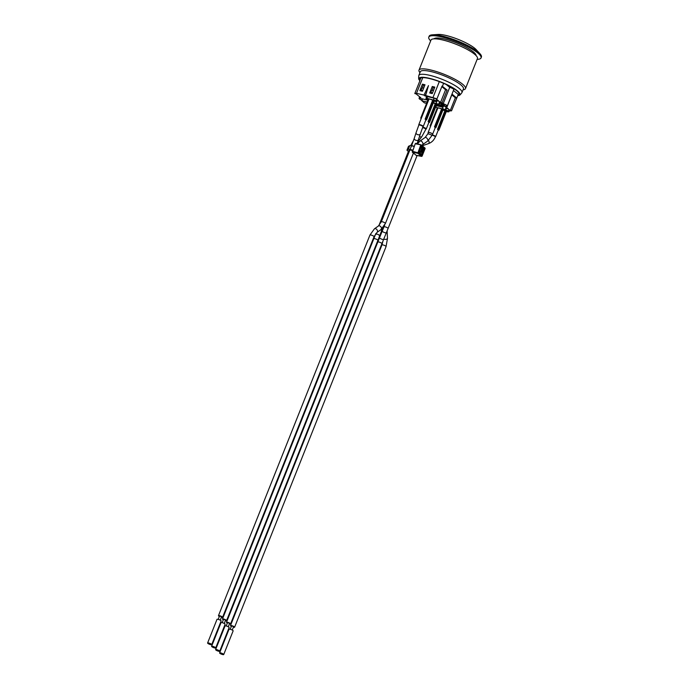 <?xml version="1.0" encoding="UTF-8"?>
<svg xmlns="http://www.w3.org/2000/svg" width="689" height="689" viewBox="0 0 689 689"><rect width="100%" height="100%" fill="white"/><g stroke="black" fill="none" stroke-linecap="round" stroke-linejoin="round"><path stroke-width="1.03" d="M418.886 124.967A2.411 0.525 21.7 0 1 418.774 124.7A2.411 0.525 21.7 0 1 419.92 124.692A2.411 0.525 21.7 0 1 422.236 125.587A2.411 0.525 21.7 0 1 423.253 126.483A2.411 0.525 21.7 0 1 422.986 126.604M422.943 126.707L423.063 126.414A2.213 0.482 -158.3 0 0 422.133 125.587A2.213 0.482 -158.3 0 0 420.014 124.769A2.213 0.482 -158.3 0 0 418.955 124.778L418.843 125.071A2.213 0.482 -158.3 0 1 419.894 125.062A2.213 0.482 -158.3 0 1 422.012 125.88A2.213 0.482 -158.3 0 1 422.943 126.707L420.256 134.122A2.213 1.283 -162.2 0 1 418.774 134.846A2.213 1.283 -162.2 0 1 416.63 134.062A2.213 1.283 -162.2 0 1 416.053 132.77L414.235 138.411A2.213 1.283 -162.2 0 0 414.812 139.712A2.213 1.283 -162.2 0 0 415.76 140.246A2.213 1.283 -162.2 0 0 418.438 139.764L417.086 143.691M428.946 99.345A2.411 0.525 21.7 0 1 428.92 99.199A2.411 0.525 21.7 0 1 429.256 99.07A2.411 0.525 21.7 0 1 430.074 99.19A2.411 0.525 21.7 0 1 431.159 99.526A2.411 0.525 21.7 0 1 432.649 100.224L425.113 119.18A2.411 0.525 -158.3 0 1 425.836 119.774L426.525 119.938L434.061 100.99L433.338 100.387L425.793 119.343L425.113 119.18M421.332 118.275L420.721 118.129L428.265 99.182L428.868 99.328M426.525 119.938L425.793 119.343M420.721 118.129L421.22 118.542M432.649 100.224L433.338 100.387M433.286 102.937A2.411 0.525 21.7 0 1 433.726 103.092A2.411 0.525 21.7 0 1 435.215 103.798L428.11 121.652A2.411 0.525 -158.3 0 1 428.842 122.254L428.11 121.652M422.779 127.138A2.411 0.525 21.7 0 1 422.925 127.172A2.411 0.525 21.7 0 1 425.234 128.059A2.411 0.525 21.7 0 1 426.258 128.964A2.411 0.525 21.7 0 1 425.991 129.084M419.515 136.431A2.213 1.163 -142.5 0 0 421.789 136.715L426.069 128.886A2.213 0.482 -158.3 0 0 425.139 128.059A2.213 0.482 -158.3 0 0 423.012 127.241A2.213 0.482 -158.3 0 0 422.753 127.189M435.215 103.798L435.904 103.961L428.799 121.815M429.531 122.418L436.637 104.556L435.904 103.961M432.149 134.863A2.411 0.525 21.7 0 1 432.296 134.898A2.411 0.525 21.7 0 1 434.613 135.785A2.411 0.525 21.7 0 1 435.629 136.689A2.411 0.525 21.7 0 1 435.37 136.81M428.541 140.401A2.213 1.033 -109.2 0 1 428.627 143.562C431.736 142.399 433.975 140.177 435.327 136.913L435.448 136.611A2.213 0.482 -158.3 0 0 434.509 135.785A2.213 0.482 -158.3 0 0 432.391 134.975A2.213 0.482 -158.3 0 0 432.132 134.915M438.902 130.143L446.446 111.196L445.714 110.593L438.178 129.541L437.489 129.377A2.411 0.525 -158.3 0 1 438.221 129.98L438.902 130.143L438.178 129.541M444.973 110.576L437.489 129.377M437.885 108.164A2.411 0.525 21.7 0 1 437.868 108.018A2.411 0.525 21.7 0 1 438.195 107.889A2.411 0.525 21.7 0 1 439.014 108.009A2.411 0.525 21.7 0 1 440.099 108.345A2.411 0.525 21.7 0 1 441.589 109.051L434.483 126.905A2.411 0.525 -158.3 0 1 435.215 127.499L434.483 126.905M428.257 132.701A2.411 0.525 21.7 0 1 428.145 132.426A2.411 0.525 21.7 0 1 429.299 132.417A2.411 0.525 21.7 0 1 431.607 133.313A2.411 0.525 21.7 0 1 432.632 134.209A2.411 0.525 21.7 0 1 432.365 134.329M431.848 135.638L432.442 134.14A2.213 0.482 -158.3 0 0 431.512 133.313A2.213 0.482 -158.3 0 0 429.385 132.495A2.213 0.482 -158.3 0 0 428.334 132.503L427.74 134.002A2.213 0.482 -158.3 0 1 428.179 133.89A2.213 0.482 -158.3 0 1 428.791 133.993A2.213 0.482 -158.3 0 1 430.909 134.811A2.213 0.482 -158.3 0 1 431.848 135.638L427.654 141.09A2.213 1.077 -125.1 0 0 427.671 139.385A2.213 1.077 -125.1 0 0 426.078 137.55A2.213 1.077 -125.1 0 0 425.518 137.378A2.213 1.077 -125.1 0 0 425.113 137.481L420.178 140.944A2.213 1.077 -125.1 0 1 421.143 141.021A2.213 1.077 -125.1 0 1 422.736 142.856A2.213 1.077 -125.1 0 1 422.719 144.561L427.654 141.09M441.589 109.051L442.278 109.206L435.172 127.069M435.896 127.663L443.001 109.809L442.278 109.206M430.703 126.001L430.1 125.854L430.599 126.268M430.1 125.854L437.205 108.001L437.808 108.147M412.53 150.521L410.885 150.124A2.213 0.482 -158.3 0 0 409.903 150.064L408.775 150.624A2.213 0.482 -158.3 0 0 408.698 150.693L378.89 225.596A2.213 0.482 -158.3 0 1 378.933 225.561M222.202 622.649L223.503 619.394L224.028 619.394L225.553 620.212L224.252 623.467M218.198 619.351L219.498 616.095L220.024 616.087L221.548 616.913L220.247 620.169M211.695 644.646L221.126 620.961A2.213 0.482 -158.3 0 0 220.187 620.134A2.213 0.482 -158.3 0 0 218.068 619.325A2.213 0.482 -158.3 0 0 217.018 619.325L207.596 643.018A2.213 0.482 -158.3 0 0 209.473 644.275A2.213 0.482 -158.3 0 0 211.695 644.646A2.213 0.482 -158.3 0 0 210.765 643.819A2.213 0.482 -158.3 0 0 208.646 643.009A2.213 0.482 -158.3 0 0 207.596 643.018M226.207 625.956L227.508 622.692L228.033 622.692L229.558 623.511L228.266 626.775M219.713 651.251L229.136 627.567A2.213 0.482 -158.3 0 0 228.205 626.74A2.213 0.482 -158.3 0 0 226.078 625.922A2.213 0.482 -158.3 0 0 225.027 625.931L215.605 649.615A2.213 0.482 -158.3 0 0 217.483 650.872A2.213 0.482 -158.3 0 0 219.713 651.251A2.213 0.482 -158.3 0 0 218.775 650.425A2.213 0.482 -158.3 0 0 216.656 649.606A2.213 0.482 -158.3 0 0 215.605 649.615M230.212 629.255L231.513 626L232.038 625.991L233.562 626.809L232.271 630.073M233.407 627.197A2.213 0.482 -158.3 0 0 234.587 627.223A2.213 0.482 -158.3 0 0 233.657 626.396A2.213 0.482 -158.3 0 0 231.538 625.578A2.213 0.482 -158.3 0 0 230.488 625.586A2.213 0.482 -158.3 0 0 231.358 626.379M221.393 617.292A2.213 0.482 -158.3 0 0 222.573 617.318A2.213 0.482 -158.3 0 0 221.643 616.491A2.213 0.482 -158.3 0 0 219.524 615.673A2.213 0.482 -158.3 0 0 218.465 615.682A2.213 0.482 -158.3 0 0 219.343 616.474M229.403 623.898A2.213 0.482 -158.3 0 0 230.582 623.924A2.213 0.482 -158.3 0 0 229.652 623.097A2.213 0.482 -158.3 0 0 227.534 622.279A2.213 0.482 -158.3 0 0 226.483 622.288A2.213 0.482 -158.3 0 0 227.353 623.08M225.398 620.6A2.213 0.482 -158.3 0 0 226.578 620.617A2.213 0.482 -158.3 0 0 225.647 619.79A2.213 0.482 -158.3 0 0 223.529 618.98A2.213 0.482 -158.3 0 0 222.478 618.989A2.213 0.482 -158.3 0 0 223.348 619.781M223.718 654.55L233.14 630.866A2.213 0.482 -158.3 0 0 232.21 630.039A2.213 0.482 -158.3 0 0 230.083 629.221A2.213 0.482 -158.3 0 0 229.032 629.229L219.61 652.914A2.213 0.482 -158.3 0 0 221.488 654.18A2.213 0.482 -158.3 0 0 223.718 654.55A2.213 0.482 -158.3 0 0 222.78 653.723A2.213 0.482 -158.3 0 0 220.661 652.905A2.213 0.482 -158.3 0 0 219.61 652.914M215.7 647.953L225.131 624.26A2.213 0.482 -158.3 0 0 224.201 623.442A2.213 0.482 -158.3 0 0 222.073 622.623A2.213 0.482 -158.3 0 0 221.023 622.632L211.601 646.316A2.213 0.482 -158.3 0 0 213.478 647.574A2.213 0.482 -158.3 0 0 215.7 647.953A2.213 0.482 -158.3 0 0 214.77 647.126A2.213 0.482 -158.3 0 0 212.651 646.308A2.213 0.482 -158.3 0 0 211.601 646.316M422.271 87.959L423.451 84.988L424.786 85.307M420.316 90.741L422.374 87.83L423.666 88.132M422.374 99.397L421.496 98.673L422.564 98.923L421.84 100.749L424.381 102.85L426.594 103.376M422.03 100.267A3.014 0.655 21.7 0 1 419.076 98.389A3.014 0.655 21.7 0 1 420.428 98.363L419.308 97.442L420.867 97.812L416.061 93.859L414.804 93.558L416.509 93.325L423.976 95.099L428.472 85.6L425.613 95.487L436.964 98.837L442.037 86.082L447.135 90.104L442.062 102.859L439.935 102.024A2.007 0.431 21.7 0 1 440.168 102.377L439.082 105.107A2.007 0.431 -158.3 0 0 438.85 104.754L438.574 104.53A2.007 0.431 -158.3 0 0 436.034 103.393L433.364 102.756M420.609 90.001L422.719 90.5M421.84 100.749L427.137 102.006M422.564 98.923L427.86 100.189M425.613 95.487L426.612 96.314L424.975 95.926L426.551 92.602M424.975 95.926L423.976 95.099M422.443 84.161L425.001 84.773L422.426 91.241L419.877 90.629L422.443 84.161L423.451 84.988M432.089 90.293L433.269 87.331L434.613 87.649M432.546 92.843L430.427 92.343L432.192 90.164L433.484 90.474M442.062 106.58L439.349 105.4L441.149 105.83L442.045 104.048L442.949 104.797L442.304 106.433M442.949 104.797L441.442 105.555M440.986 105.787L440.262 106.149M443.957 104.995L443.122 107.105M441.391 105.684L440.572 105.012L441.227 103.367L444.836 105.718L443.776 105.469M439.177 104.874L441.149 105.83M442.881 107.251L436.197 105.658M446.265 108.328L446.498 108.38A2.007 0.431 21.7 0 1 449.039 109.525L446.308 107.277A2.007 0.431 21.7 0 1 446.541 107.63L445.456 110.361A2.007 0.431 -158.3 0 0 445.223 110.007L446.041 107.045L445.473 106.58L447.023 106.95L452.096 94.195L456.781 98.053L451.528 110.834L449.219 110.929M448.634 111.842A2.007 0.431 -158.3 0 0 448.892 111.739L449.547 110.102A2.007 0.431 21.7 0 0 449.314 109.749L450.27 110.533L455.343 97.786L451.829 94.884M443.587 105.934A2.007 0.431 21.7 0 1 446.041 107.045M436.886 100.603L437.119 100.654A2.007 0.431 21.7 0 1 439.668 101.8L436.938 99.543A2.007 0.431 21.7 0 1 437.162 99.896L436.516 101.541A2.007 0.431 -158.3 0 0 436.283 101.188L433.941 101.309L436.516 101.541A2.007 0.431 -158.3 0 1 436.258 101.645M426.457 98.992L427.998 99.836L426.276 98.846L426.913 98.26A2.007 0.431 -158.3 0 0 425.957 98.269L426.612 96.632A2.007 0.431 21.7 0 1 427.568 96.624L434.113 98.182A2.007 0.431 21.7 0 1 436.662 99.319L435.706 98.536L436.964 98.837M440.512 102.489L445.585 89.734L441.813 86.633M430.427 92.343L430.134 93.075M439.901 103.057L441.227 103.367M419.834 80.94L414.804 93.558M451.528 110.834L450.27 110.533M432.27 86.504L434.819 87.115L432.253 93.583L429.695 92.972L432.27 86.504L433.269 87.331M449.125 86.159L452.027 87.529M452.096 87.572L449.426 86.091M455.343 97.786L456.6 98.079M419.308 97.442L419.584 96.753M445.585 89.734L447.135 90.104M420.014 80.045A21.092 4.565 21.7 0 1 419.808 78.727A21.092 4.565 21.7 0 1 420.858 77.917A21.092 4.565 21.7 0 1 422.745 77.65A21.092 4.565 21.7 0 1 439.315 81.603A21.092 4.565 21.7 0 1 443.613 83.335A21.092 4.565 21.7 0 1 458.995 94.324A21.092 4.565 21.7 0 1 457.944 95.142L458.237 94.41L453.44 90.466M457.944 95.142L456.781 98.053M442.062 102.859L443.182 103.781A3.014 0.655 21.7 0 1 446.024 104.892A3.014 0.655 21.7 0 1 447.264 106.003A3.014 0.655 21.7 0 1 445.912 106.028L447.023 106.95M446.196 84.489L449.702 87.382L443.182 103.781M443.613 83.335L442.459 86.246M439.315 81.603L433.08 97.27M422.745 77.65L416.509 93.325M420.858 77.917L419.696 80.828M449.702 87.382A3.014 0.655 21.7 0 1 452.552 88.502A3.014 0.655 21.7 0 1 453.784 89.604L447.264 106.003M420.299 79.321A21.092 4.565 21.7 0 1 420.023 78.391M459.072 93.937A21.092 4.565 21.7 0 1 458.237 94.41M420.316 71.742A23.202 5.021 21.7 0 1 431.357 71.656A23.202 5.021 21.7 0 1 453.629 80.225A23.202 5.021 21.7 0 1 463.43 88.898L461.957 92.602A23.202 5.021 21.7 0 1 461.957 92.602A23.202 5.021 21.7 0 0 452.13 83.92A23.202 5.021 21.7 0 0 429.884 75.359A23.202 5.021 21.7 0 0 418.852 75.437A23.202 5.021 21.7 0 0 418.843 75.445L420.316 71.742M419.945 72.672A25.002 5.409 21.7 0 1 419.015 70.123A25.002 5.409 21.7 0 1 430.918 70.028A25.002 5.409 21.7 0 1 454.921 79.269A25.002 5.409 21.7 0 1 465.48 88.614A25.002 5.409 21.7 0 1 463.06 89.828M457.72 95.711A21.97 4.754 -158.3 0 0 458.719 95.504A21.97 4.754 -158.3 0 0 441.158 82.112A21.97 4.754 -158.3 0 0 419.196 79.778A21.97 4.754 -158.3 0 0 419.782 80.613M476.082 55.602A22.694 4.909 -158.3 0 0 456.738 42.976A22.694 4.909 -158.3 0 0 434.001 38.851M465.48 88.614L477.425 58.608A25.002 5.409 -158.3 0 0 456.196 44.329A25.002 5.409 -158.3 0 0 430.961 40.117L419.015 70.123M432.425 34.82L438.083 34.45A22.496 4.866 21.7 0 1 456.419 38.696A22.496 4.866 21.7 0 1 474.704 48.256A22.496 4.866 21.7 0 1 476.142 49.591L479.992 53.751A28.12 6.089 -158.3 0 0 457.53 40.97A28.12 6.089 -158.3 0 0 432.425 34.82A28.12 6.089 -158.3 0 0 429.152 36.233L428.791 37.137A28.12 6.089 21.7 0 1 457.169 41.883A28.12 6.089 21.7 0 1 481.043 57.936A28.12 6.089 21.7 0 1 477.124 59.366M481.043 57.936L481.404 57.023A28.12 6.089 -158.3 0 0 479.992 53.751M430.651 40.875A28.12 6.089 21.7 0 1 428.791 37.137M411.514 145.81A4.013 0.87 -158.3 0 0 409.731 145.698L408.284 149.341A4.013 0.87 21.7 0 1 410.067 149.453L411.514 145.81L414.158 146.438M408.284 149.341L407.147 149.901L408.603 146.257L409.731 145.698M408.431 151.373A4.013 0.87 21.7 0 1 407.018 150.03A4.013 0.87 21.7 0 1 407.147 149.901M419.196 151.89L421.255 152.381L419.36 151.451M412.711 150.081L410.067 149.453M408.603 146.257A4.013 0.87 -158.3 0 0 408.474 146.387L407.018 150.03M420.815 147.808L422.702 148.738L421.255 152.381M420.428 151.709L421.883 148.066M416.294 155.369L412.315 152.252L415.217 143.768L415.768 143.303L420.97 144.845M420.195 152.131L419.162 152.097M422.004 156.084L416.053 155.326M421.746 156.308L417.758 153.259L418.335 152.898L412.246 151.244M412.315 152.252L417.758 153.259L420.686 145.146L421.306 145.431L421.039 144.854L415.768 143.303M421.298 145.052L424.992 148.617M415.217 143.768L421.039 144.854A0.5 0.5 0 0 1 421.212 144.948L424.949 148.023A0.5 0.5 0 0 1 425.096 148.591L422.124 156.067A0.5 0.5 0 0 1 421.565 156.369L416.165 155.378M417.103 155.55L388.088 228.464A2.213 0.482 -158.3 0 0 387.149 227.637A2.213 0.482 -158.3 0 0 385.03 226.819A2.213 0.482 -158.3 0 0 383.98 226.827L379.544 237.714A2.213 0.534 -157.7 0 0 380.276 238.489A2.213 0.534 -157.7 0 0 381.43 239.066A2.213 0.534 -157.7 0 0 383.635 239.384L381.921 243.639A2.213 0.482 -158.3 0 0 380.087 242.399A2.213 0.482 -158.3 0 0 378.864 241.994A2.213 0.482 -158.3 0 0 377.813 242.003L226.483 622.288M426.93 98.518L429.256 99.07M431.159 99.526L436.042 101.326M433.726 103.092L438.342 104.676L437.963 105.219L436.507 104.874M445.516 110.197L448.427 111.532L446.317 111.506M435.551 107.277L438.195 107.889M440.099 108.345L444.715 109.921L444.336 110.473L442.881 110.128M385.349 223.494A2.213 0.482 -158.3 0 0 385.427 223.425A2.213 0.482 -158.3 0 0 384.488 222.599A2.213 0.482 -158.3 0 0 382.369 221.78A2.213 0.482 -158.3 0 0 381.318 221.789L409.852 150.09M414.184 146.378A2.213 0.482 -158.3 0 0 413.624 146.146A2.213 0.482 -158.3 0 0 411.548 145.818L414.235 138.411M422.383 145.706A2.213 1.033 -109.2 0 0 422.529 145.68A2.213 1.033 -109.2 0 0 423.012 144.354M234.587 627.223L386.073 246.567A2.213 0.482 -158.3 0 0 385.142 245.74A2.213 0.482 -158.3 0 0 383.015 244.922A2.213 0.482 -158.3 0 0 381.964 244.931L230.488 625.586M386.073 246.567L387.476 238.411A2.213 0.87 177.2 0 1 386.305 239.247A2.213 0.87 177.2 0 1 383.988 239.281A2.213 0.87 177.2 0 1 383.713 239.204M387.476 238.411L387.158 232.055A2.213 0.87 177.2 0 1 386.34 232.787M435.327 136.913A2.213 0.482 -158.3 0 0 434.397 136.086A2.213 0.482 -158.3 0 0 432.27 135.268A2.213 0.482 -158.3 0 0 432.012 135.216M222.573 617.318L374.058 236.663A2.213 0.482 -158.3 0 0 373.119 235.836A2.213 0.482 -158.3 0 0 371.001 235.018A2.213 0.482 -158.3 0 0 369.95 235.027L218.465 615.682M374.058 236.663L376.986 232.434A2.213 1.567 -125.4 0 0 377.339 230.384A2.213 1.567 -125.4 0 0 375.514 228.662A2.213 1.567 -125.4 0 0 374.42 228.834L369.95 235.027M222.478 618.989L373.808 238.704A2.213 0.482 -158.3 0 1 374.859 238.695A2.213 0.482 -158.3 0 1 376.978 239.514A2.213 0.482 -158.3 0 1 377.908 240.34L381.491 231.091A2.213 1.387 -159 0 0 380.948 229.618A2.213 1.567 -125.4 0 0 381.301 227.559A2.213 1.567 -125.4 0 0 379.484 225.846A2.213 1.567 -125.4 0 0 378.39 226.009L374.42 228.834M383.635 239.384L386.348 232.753A2.213 0.534 -157.7 0 1 385.091 232.744A2.213 0.534 -157.7 0 1 382.998 231.857A2.213 0.534 -157.7 0 1 382.266 231.082M425.897 129.317A2.213 0.482 -158.3 0 0 424.967 128.49A2.213 0.482 -158.3 0 0 422.839 127.68A2.213 0.482 -158.3 0 0 422.59 127.62M417.637 142.158L418.085 141.546A2.213 1.163 -142.5 0 1 417.775 141.77M379.432 236.448A2.213 1.387 -159 0 0 378.786 234.889A2.213 1.387 -159 0 0 376.642 234.139A2.213 1.387 -159 0 0 375.307 234.863L373.808 238.704M447.772 111.859L448.892 111.739A2.007 0.431 -158.3 0 0 448.66 111.385L449.314 109.749M449.039 109.525L448.393 111.162A2.007 0.431 -158.3 0 0 445.843 110.025L445.861 110.283M446.498 108.38L445.611 109.964M446.308 107.277L444.991 110.154M442.958 107.251L442.407 108.638A2.007 0.431 -158.3 0 1 444.948 109.784L444.715 109.921M445.197 110.464A2.007 0.431 -158.3 0 0 445.456 110.361L442.881 110.137M435.87 107.338L442.424 108.896M436.404 105.71L435.853 107.079A2.007 0.431 -158.3 0 0 435.646 107.036M426.078 98.518A2.007 0.431 -158.3 0 1 425.957 98.269L426.181 98.76M433.484 100.077L426.913 98.26L427.568 96.624M435.775 101.102L436.008 100.964A2.007 0.431 -158.3 0 0 433.459 99.819L434.113 98.182M436.938 99.543L436.008 100.964L436.662 99.319M436.051 103.651L437.119 100.654M438.342 104.676L439.668 101.8M438.617 104.9L439.935 102.024M438.824 105.21A2.007 0.431 -158.3 0 0 439.082 105.107L436.507 104.883M419.48 152.708L419.782 152.14M420.755 153.759L422.374 154.293L424.183 149.737L423.563 149.461L421.435 154.319L419.274 152.579M422.521 149.194L423.563 149.461L424.088 148.454L421.814 146.576L421.229 146.929L423.52 148.815L422.581 148.643M419.153 152.131L419.687 152.39M419.945 152.071L419.162 152.062M419.067 152.407L421.556 154.827L419.145 151.778M421.556 154.827A1.008 0.551 103.4 0 0 422.374 154.293M424.183 149.737A1.008 0.551 103.4 0 0 424.088 148.454M421.814 146.576A1.008 0.551 103.4 0 0 420.996 147.11L419.239 151.752L420.996 147.11M419.188 151.666A1.008 0.551 103.4 0 0 419.282 152.958M422.064 155.972L418.335 152.898L421.306 145.431L425.035 148.505L422.064 155.972M428.92 99.199L418.774 124.7M425.914 119.791L423.253 126.483M428.92 122.272L426.258 128.964M438.29 129.997L435.629 136.689M437.868 108.018L428.145 132.426M435.293 127.517L432.632 134.209M413.391 153.139L385.427 223.425L380.948 229.609L376.986 232.434M422.245 145.792L428.627 143.562M381.964 244.931L382.963 241.029M382.8 229.756L383.144 227.473M387.158 232.055L387.158 230.772M417.388 143.777L420.178 140.944M421.754 145.388L422.719 144.561M378.39 226.009L381.318 221.789M420.256 134.122L418.438 139.764M416.053 132.77L418.843 125.071M381.921 243.639L230.582 623.924M377.813 242.003L379.544 237.714M386.348 232.753L388.088 228.464M384.703 225.01L383.98 226.827M425.113 137.481L427.74 134.002M410.713 145.655L413.658 140.151M377.908 240.34L226.578 620.617M375.798 233.588L375.307 234.863M381.491 231.091L382.989 227.249M421.789 136.715L418.085 141.546M446.317 111.515L447.798 111.868M419.412 97.528L419.076 98.389M458.719 95.504C459.339 95.711 460.416 94.737 461.957 92.584M419.196 79.778C418.611 79.502 418.49 78.055 418.852 75.437"/></g></svg>
